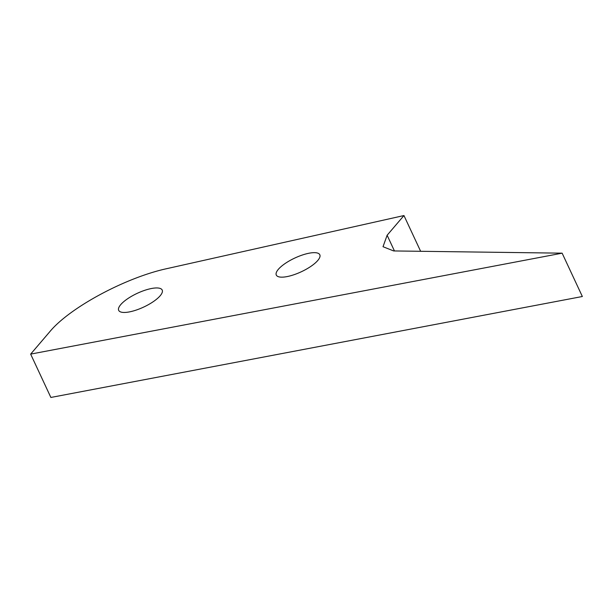 <?xml version="1.0" encoding="UTF-8"?>
<svg xmlns="http://www.w3.org/2000/svg" width="613" height="613" viewBox="0 0 613 613"><rect width="100%" height="100%" fill="white"/><g stroke="black" fill="none" stroke-linecap="round" stroke-linejoin="round"><path stroke-width="0.92" d="M307.826 253.476A24.007 7.586 155 0 1 319.81 254.763A24.007 7.586 155 0 1 310.983 266.303A24.007 7.586 155 0 1 288.279 276.34A24.007 7.586 155 0 1 276.294 275.053A24.007 7.586 155 0 1 285.129 263.513A24.007 7.586 155 0 1 307.826 253.476M150.216 288.769A24.007 7.586 155 0 1 162.2 290.056A24.007 7.586 155 0 1 153.373 301.596A24.007 7.586 155 0 1 130.669 311.642A24.007 7.586 155 0 1 118.684 310.347A24.007 7.586 155 0 1 127.519 298.815A24.007 7.586 155 0 1 150.216 288.769M562.136 253.169L582.35 296.508L50.864 397.454L30.65 354.115L49.653 331.878C69.453 307.68 125.972 277.291 167.548 268.486L403.959 215.546L387.125 235.246L383.018 246.717L393.646 250.939L562.136 253.169L30.65 354.115M420.633 251.292L403.959 215.546M394.443 250.947L387.125 235.246"/></g></svg>
